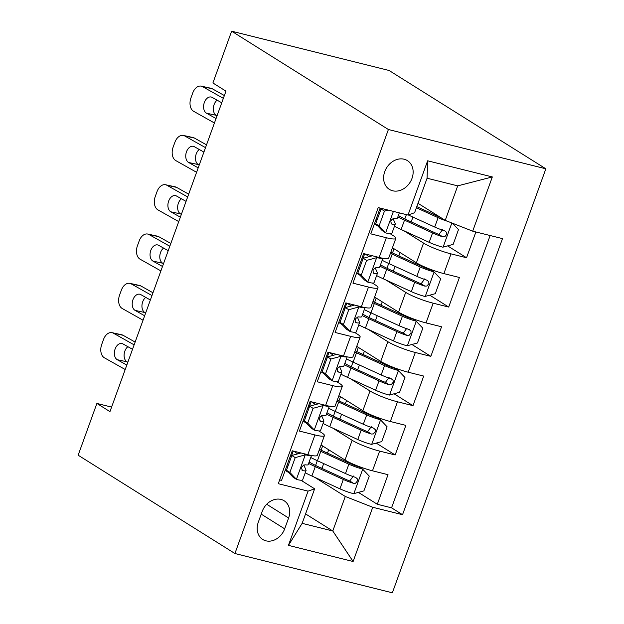 <?xml version="1.0" encoding="UTF-8"?>
<svg xmlns="http://www.w3.org/2000/svg" width="624" height="624" viewBox="0 0 624 624"><rect width="100%" height="100%" fill="white"/><g stroke="black" fill="none" stroke-linecap="round" stroke-linejoin="round"><path stroke-width="0.94" d="M384.758 171.608A16.973 13.806 122.1 0 0 389.36 189.384A16.973 13.806 122.1 0 0 411.996 178.402A16.973 13.806 122.1 0 0 407.394 160.625A16.973 13.806 122.1 0 0 384.758 171.608M388.401 129.511L231.637 31.2L389.087 70.489L545.852 168.8L392.363 592.8L234.913 553.511L388.401 129.511L545.852 168.8M380.133 208.081L370.796 233.86L386.334 237.736L379.189 257.462A21.208 3.167 19.9 0 0 388.69 258.125L395.827 238.407A21.208 3.167 -160.1 0 1 386.334 237.736M379.189 257.462L363.659 253.586L352.95 283.163L368.48 287.04L361.343 306.758A21.208 3.167 19.9 0 0 370.835 307.429L377.98 287.703A21.208 3.167 -160.1 0 1 368.48 287.04M361.343 306.758L345.813 302.89L335.104 332.467L350.633 336.344L343.496 356.062A21.208 3.167 19.9 0 0 352.989 356.733L360.134 337.007A21.208 3.167 -160.1 0 1 350.633 336.344M343.496 356.062L327.967 352.186L317.257 381.771L332.787 385.648L325.65 405.366A21.208 3.167 19.9 0 0 335.143 406.037L342.28 386.311A21.208 3.167 -160.1 0 1 332.787 385.648M325.65 405.366L310.12 401.489L299.411 431.075L314.941 434.951A21.208 3.167 19.9 0 0 324.433 435.614A21.208 3.167 19.9 0 0 321.516 432.643L318.778 430.927M321.048 444.974L345.01 460.005A21.208 3.167 19.9 0 0 372.481 470.808L388.019 474.685L377.309 504.27L358.379 492.391M332.592 428.025L352.154 440.287A21.208 3.167 19.9 0 0 379.626 451.09L395.156 454.966L376.225 443.095M395.156 454.966L405.865 425.381L390.335 421.504A21.208 3.167 19.9 0 1 362.856 410.709L338.894 395.678M356.741 346.375L380.71 361.405A21.208 3.167 19.9 0 0 408.182 372.2L423.712 376.077L413.002 405.662L394.072 393.791M374.587 297.071L398.557 312.101A21.208 3.167 19.9 0 0 426.028 322.904L441.558 326.773L430.849 356.359L411.918 344.487M392.434 247.767L416.403 262.798A21.208 3.167 19.9 0 0 443.875 273.601L459.404 277.477L448.695 307.055L429.764 295.183M395.827 238.407A21.208 3.167 -160.1 0 0 392.902 235.427L390.164 233.719M377.793 225.958L374.423 223.844M377.98 287.703A21.208 3.167 -160.1 0 0 375.055 284.731L372.317 283.015M359.947 275.254L356.577 273.148M360.134 337.007A21.208 3.167 -160.1 0 0 357.209 334.035L354.471 332.319M342.092 324.558L338.731 322.452M342.28 386.311A21.208 3.167 -160.1 0 0 339.362 383.339L336.625 381.623M324.246 373.862L320.884 371.756M111.595 407.105L96.892 403.432L109.957 411.629L225.958 91.159L212.901 82.969L231.637 31.2M284.677 528.84L288.6 517.99A16.442 13.369 122.1 0 0 284.146 500.776A16.442 13.369 122.1 0 0 262.22 511.407L258.289 522.257A16.442 13.369 122.1 0 0 262.751 539.471A16.442 13.369 122.1 0 0 284.677 528.84L261.23 514.137M417.994 203.299L445.224 220.373L457.712 185.866L427.073 178.222L414.586 212.729L408.01 215.038L378.222 207.605L278.281 483.701L308.069 491.135L314.636 488.826L300.932 480.23M408.01 215.038L427.643 160.805L492.328 176.943L472.696 231.176L502.484 238.61L402.535 514.706L372.746 507.273L353.114 561.506L288.436 545.368L308.069 491.135M403.985 230.81L423.54 243.079L416.403 262.798M386.139 280.114L405.694 292.375L398.557 312.101M368.293 329.417L387.847 341.679L380.71 361.405M350.438 378.721L370.001 390.983L362.856 410.709M306.4 423.166L303.038 421.052M377.309 504.27L391.56 507.827L490.136 235.529M423.54 243.079A21.208 3.167 -160.1 0 0 451.012 253.874L466.541 257.751L475.878 231.972M448.695 307.055L433.165 303.178A21.208 3.167 -160.1 0 1 405.694 292.375M430.849 356.359L415.319 352.482A21.208 3.167 -160.1 0 1 387.847 341.679M413.002 405.662L397.472 401.786A21.208 3.167 -160.1 0 1 370.001 390.983M279.653 479.903L281.564 480.379L292.274 450.793L307.804 454.67A21.208 3.167 19.9 0 0 317.296 455.333L324.433 435.614M288.553 472.469L285.191 470.356M314.636 488.826L302.149 523.341L332.787 530.985L345.275 496.47L372.746 507.273M305.557 513.911L332.787 530.985L353.114 561.506M314.746 477.329L345.275 496.47M96.892 403.432L78.148 455.2L234.913 553.511M391.56 507.827L402.535 514.706M291.658 455.473L293.264 451.043M466.541 257.751L447.611 245.879M309.504 406.169L311.111 401.739M327.35 356.866L328.957 352.435M345.197 307.562L346.804 303.131M363.051 258.258L364.65 253.828M380.897 208.954L381.124 208.33M472.696 231.176L445.224 220.373M302.149 523.341L288.436 545.368M427.643 160.805L427.073 178.222M492.328 176.943L457.712 185.866M303.623 453.625L305.51 454.81L295.222 457.618L289.864 472.415L296.587 479.466A14.056 2.098 19.9 0 0 302.671 479.856L306.056 470.488A14.056 2.098 19.9 0 0 306.033 470.168L303.802 464.966M296.587 479.466L293.023 477.157L286.471 470.278L289.864 472.415M287.906 466.315A33.673 5.031 19.9 0 0 286.868 465.715M125.198 369.509L104.395 357.809A10.608 6.997 -77.7 0 1 101.72 344.432L103.498 339.503A10.608 6.997 -77.7 0 1 112.008 332.654A10.608 6.997 -77.7 0 1 113.318 333.154L134.121 344.861M305.51 454.81A14.056 2.098 19.9 0 0 311.321 455.45M135.135 342.069L123.061 335.275L113.318 333.154M295.222 457.618L291.821 455.489L286.471 470.278M291.821 455.489L301.033 452.977M291.806 455.543A40.568 6.061 19.9 0 0 290.745 455.005M290.261 456.347A33.673 5.031 -160.1 0 1 291.291 456.947M297.57 453.921A33.673 5.031 19.9 0 0 293.584 451.121M112.008 332.654L121.742 334.776A10.608 6.997 102.3 0 1 123.061 335.275M127.881 346.687A8.486 5.6 -77.7 0 0 124.847 351.117A8.486 5.6 -77.7 0 0 126.992 361.819L127.819 362.287M126.805 365.079L117.257 359.705A8.486 5.6 102.3 0 1 115.112 349.003A8.486 5.6 102.3 0 1 121.914 343.52A8.486 5.6 102.3 0 1 122.967 343.925L132.514 349.3M311.493 455.481L308.201 464.568A14.056 2.098 -160.1 0 1 304.996 464.779C301.431 466.198 300.713 468.164 302.851 470.691A14.056 2.098 19.9 0 0 306.056 470.488M302.344 470.504L301.922 470.106M305.23 472.789A40.568 6.061 -160.1 0 0 311.883 476.018L339.94 488.842A14.056 2.098 -160.1 0 0 353.613 493.693L363.909 490.885L369.26 476.096L362.536 469.037A14.056 2.098 -160.1 0 1 348.863 464.186L320.806 451.363A40.568 6.061 -160.1 0 1 319.036 450.544M362.536 469.037L359.135 466.908A7.16 1.069 -160.1 0 1 352.279 464.467L324.23 451.643A33.673 5.031 -160.1 0 1 319.465 449.35M321.165 468.055A16.708 2.496 19.9 0 0 322.249 467.61L323.692 463.601M326.703 452.774A16.708 2.496 19.9 0 0 327.779 452.322L328.7 449.779M308.615 463.421A40.568 6.061 19.9 0 0 315.276 466.651L343.325 479.474A14.056 2.098 19.9 0 0 353.488 483.327L355.547 483.226L357.513 480.878L357.388 478.912L355.633 477.407A14.056 2.098 -160.1 0 1 345.47 473.554L317.421 460.73A40.568 6.061 -160.1 0 1 310.76 457.501M353.418 476.026L349.729 480.971A7.16 1.069 -160.1 0 1 346.741 479.747L318.692 466.924A33.673 5.031 -160.1 0 1 309.13 462.002M321.469 404.321L323.365 405.506L313.069 408.314L307.71 423.111L314.434 430.162A14.056 2.098 19.9 0 0 320.518 430.552L323.903 421.184A14.056 2.098 19.9 0 0 323.879 420.865L321.649 415.662M314.434 430.162L311.041 428.033L304.317 420.982L307.71 423.111M305.752 417.011A33.673 5.031 19.9 0 0 304.715 416.411M143.044 320.213L122.242 308.506A10.608 6.997 -77.7 0 1 119.566 295.129L121.352 290.199A10.608 6.997 -77.7 0 1 129.854 283.351A10.608 6.997 -77.7 0 1 131.173 283.858L151.967 295.558M323.365 405.506A14.056 2.098 19.9 0 0 329.168 406.146M152.981 292.773L140.907 285.971L131.173 283.858M313.069 408.314L309.668 406.185L304.317 420.982M309.668 406.185L318.88 403.681M309.652 406.24A40.568 6.061 19.9 0 0 308.591 405.701M308.108 407.043A33.673 5.031 -160.1 0 1 309.145 407.644M315.416 404.617A33.673 5.031 19.9 0 0 311.431 401.817M129.854 283.351L139.589 285.472A10.608 6.997 102.3 0 1 140.907 285.971M145.727 297.383A8.486 5.6 -77.7 0 0 142.693 301.821A8.486 5.6 -77.7 0 0 144.838 312.523L145.665 312.983M144.651 315.775L135.104 310.401A8.486 5.6 102.3 0 1 132.959 299.699A8.486 5.6 102.3 0 1 139.768 294.224A8.486 5.6 102.3 0 1 140.813 294.622L150.361 299.996M329.339 406.177L326.048 415.264A14.056 2.098 -160.1 0 1 322.842 415.475C319.277 416.894 318.56 418.868 320.697 421.387A14.056 2.098 19.9 0 0 323.903 421.184M320.19 421.2L319.769 420.81M339.316 355.025L341.211 356.21L330.915 359.018L325.556 373.807L332.288 380.858A14.056 2.098 19.9 0 0 338.364 381.248L341.757 371.881A14.056 2.098 19.9 0 0 341.726 371.561L339.495 366.358M332.288 380.858L328.887 378.729L322.163 371.678L325.556 373.807M323.599 367.715A33.673 5.031 19.9 0 0 322.561 367.107M160.891 270.91L140.096 259.202A10.608 6.997 -77.7 0 1 137.413 245.825L139.199 240.895A10.608 6.997 -77.7 0 1 147.701 234.047A10.608 6.997 -77.7 0 1 149.019 234.554L169.822 246.254M341.211 356.21A14.056 2.098 19.9 0 0 347.014 356.842M170.828 243.469L158.753 236.675L149.019 234.554M330.915 359.018L327.514 356.881L322.163 371.678M327.514 356.881L336.726 354.377M327.499 356.936A40.568 6.061 19.9 0 0 326.438 356.398M325.954 357.739A33.673 5.031 -160.1 0 1 326.992 358.348M333.263 355.321A33.673 5.031 19.9 0 0 329.277 352.513M147.701 234.047L157.443 236.168A10.608 6.997 102.3 0 1 158.753 236.675M163.574 248.079A8.486 5.6 -77.7 0 0 160.54 252.517A8.486 5.6 -77.7 0 0 162.685 263.219L163.511 263.679M162.497 266.471L152.95 261.097A8.486 5.6 102.3 0 1 150.805 250.396A8.486 5.6 102.3 0 1 157.615 244.92A8.486 5.6 102.3 0 1 158.66 245.318L168.215 250.692M347.186 356.873L343.894 365.96A14.056 2.098 -160.1 0 1 340.688 366.171C337.124 367.591 336.406 369.564 338.543 372.083A14.056 2.098 19.9 0 0 341.757 371.881M338.036 371.896L337.615 371.506M357.162 305.721L359.057 306.907L348.761 309.715L343.411 324.503L350.134 331.555A14.056 2.098 19.9 0 0 356.21 331.945L359.603 322.577A14.056 2.098 19.9 0 0 359.572 322.257L357.341 317.054M350.134 331.555L346.57 329.254L340.01 322.374L343.411 324.503M341.445 318.412A33.673 5.031 19.9 0 0 340.415 317.803M178.745 221.606L157.942 209.898A10.608 6.997 -77.7 0 1 155.259 196.521L157.045 191.591A10.608 6.997 -77.7 0 1 165.547 184.743A10.608 6.997 -77.7 0 1 166.865 185.25L187.668 196.95M359.057 306.907A14.056 2.098 19.9 0 0 364.861 307.538M188.674 194.165L176.6 187.372L166.865 185.25M348.761 309.715L345.368 307.585L340.01 322.374M345.368 307.585L354.572 305.074M345.345 307.64A40.568 6.061 19.9 0 0 344.292 307.094M343.801 308.435A33.673 5.031 -160.1 0 1 344.838 309.044M351.117 306.017A33.673 5.031 19.9 0 0 347.123 303.217M165.547 184.743L175.289 186.865A10.608 6.997 102.3 0 1 176.6 187.372M181.42 198.783A8.486 5.6 -77.7 0 0 178.386 203.213A8.486 5.6 -77.7 0 0 180.531 213.915L181.358 214.375M180.352 217.168L170.797 211.793A8.486 5.6 102.3 0 1 168.652 201.092A8.486 5.6 102.3 0 1 175.461 195.616A8.486 5.6 102.3 0 1 176.506 196.014L186.061 201.388M365.032 307.57L361.741 316.664A14.056 2.098 -160.1 0 1 358.535 316.867C354.97 318.287 354.253 320.26 356.39 322.78A14.056 2.098 19.9 0 0 359.603 322.577M355.891 322.592L355.462 322.202M375.008 256.417L376.904 257.603L366.608 260.411L361.257 275.2L367.981 282.251A14.056 2.098 19.9 0 0 374.057 282.641L377.45 273.273A14.056 2.098 19.9 0 0 377.419 272.953L375.188 267.751M367.981 282.251L364.416 279.95L357.856 273.07L361.257 275.2M359.291 269.108A33.673 5.031 19.9 0 0 358.262 268.499M196.591 172.302L175.789 160.594A10.608 6.997 -77.7 0 1 173.105 147.217L174.892 142.288A10.608 6.997 -77.7 0 1 183.401 135.447A10.608 6.997 -77.7 0 1 184.712 135.946L205.514 147.654M376.904 257.603A14.056 2.098 19.9 0 0 382.707 258.242M206.521 144.862L194.446 138.068L184.712 135.946M366.608 260.411L363.215 258.281L357.856 273.07M363.215 258.281L372.419 255.77M363.191 258.336A40.568 6.061 19.9 0 0 362.138 257.798M361.647 259.139A33.673 5.031 -160.1 0 1 362.684 259.74M368.963 256.714A33.673 5.031 19.9 0 0 364.97 253.913M183.401 135.447L193.136 137.561A10.608 6.997 102.3 0 1 194.446 138.068M199.267 149.479A8.486 5.6 -77.7 0 0 196.232 153.91A8.486 5.6 -77.7 0 0 198.377 164.611L199.204 165.071M198.198 167.864L188.643 162.49A8.486 5.6 102.3 0 1 186.498 151.788A8.486 5.6 102.3 0 1 193.307 146.312A8.486 5.6 102.3 0 1 194.36 146.718L203.908 152.084M382.879 258.274L379.587 267.361A14.056 2.098 -160.1 0 1 376.381 267.563C372.817 268.983 372.107 270.956 374.236 273.484A14.056 2.098 19.9 0 0 377.45 273.273M373.737 273.289L373.308 272.899M323.076 423.485A40.568 6.061 -160.1 0 0 329.737 426.715L357.786 439.538A14.056 2.098 -160.1 0 0 371.459 444.389L381.755 441.581L387.106 426.793L380.383 419.741A14.056 2.098 -160.1 0 1 366.709 414.89L338.66 402.067A40.568 6.061 -160.1 0 1 336.882 401.24M380.383 419.741L376.982 417.604A7.16 1.069 -160.1 0 1 370.126 415.163L342.077 402.34A33.673 5.031 -160.1 0 1 337.311 400.046M339.019 418.759A16.708 2.496 19.9 0 0 340.096 418.306L341.546 414.297M344.549 403.471A16.708 2.496 19.9 0 0 345.626 403.018L346.546 400.475M326.461 414.118A40.568 6.061 19.9 0 0 333.122 417.347L361.171 430.17A14.056 2.098 19.9 0 0 371.335 434.023L373.394 433.922L375.359 431.574L375.235 429.608L373.48 428.111A14.056 2.098 -160.1 0 1 363.316 424.25L335.267 411.434A40.568 6.061 -160.1 0 1 328.606 408.197M371.264 426.722L367.575 431.668A7.16 1.069 -160.1 0 1 364.595 430.443L336.539 417.62A33.673 5.031 -160.1 0 1 326.976 412.698M340.922 374.182A40.568 6.061 -160.1 0 0 347.584 377.411L375.632 390.234A14.056 2.098 -160.1 0 0 389.306 395.086L399.602 392.278L404.96 377.489L398.229 370.438A14.056 2.098 -160.1 0 1 384.556 365.586L356.507 352.763A40.568 6.061 -160.1 0 1 354.728 351.936M398.229 370.438L394.836 368.308A7.16 1.069 -160.1 0 1 387.972 365.859L359.923 353.036A33.673 5.031 -160.1 0 1 355.157 350.75M356.866 369.455A16.708 2.496 19.9 0 0 357.942 369.002L359.393 365.001M362.396 354.167A16.708 2.496 19.9 0 0 363.472 353.714L364.393 351.172M344.315 364.814A40.568 6.061 19.9 0 0 350.969 368.043L379.025 380.866A14.056 2.098 19.9 0 0 389.181 384.719L391.24 384.618L393.206 382.278L393.081 380.305L391.326 378.807A14.056 2.098 -160.1 0 1 381.163 374.954L353.114 362.131A40.568 6.061 -160.1 0 1 346.453 358.894M389.111 377.419L385.421 382.364A7.16 1.069 -160.1 0 1 382.442 381.147L354.393 368.324A33.673 5.031 -160.1 0 1 344.822 363.402M358.769 324.878A40.568 6.061 -160.1 0 0 365.43 328.107L393.479 340.93A14.056 2.098 -160.1 0 0 407.152 345.782L417.448 342.982L422.807 328.185L416.075 321.134A14.056 2.098 -160.1 0 1 402.402 316.282L374.353 303.459A40.568 6.061 -160.1 0 1 372.575 302.632M416.075 321.134L412.682 319.004A7.16 1.069 -160.1 0 1 405.818 316.555L377.77 303.732A33.673 5.031 -160.1 0 1 373.004 301.447M374.712 320.151A16.708 2.496 19.9 0 0 375.788 319.699L377.239 315.697M380.242 304.863A16.708 2.496 19.9 0 0 381.319 304.418L382.239 301.868M362.162 315.51A40.568 6.061 19.9 0 0 368.823 318.739L396.872 331.562A14.056 2.098 19.9 0 0 407.035 335.416L409.094 335.314L411.06 332.974L410.927 331.001L409.172 329.503A14.056 2.098 -160.1 0 1 399.009 325.65L370.96 312.827A40.568 6.061 -160.1 0 1 364.299 309.598M406.965 328.115L403.276 333.06A7.16 1.069 -160.1 0 1 400.288 331.843L372.239 319.02A33.673 5.031 -160.1 0 1 362.669 314.098M376.615 275.574A40.568 6.061 -160.1 0 0 383.276 278.803L411.325 291.626A14.056 2.098 -160.1 0 0 424.999 296.478L435.295 293.678L440.653 278.881L433.922 271.83A14.056 2.098 -160.1 0 1 420.248 266.978L392.2 254.155A40.568 6.061 -160.1 0 1 390.421 253.328M433.922 271.83L430.529 269.701A7.16 1.069 -160.1 0 1 423.665 267.251L395.616 254.428A33.673 5.031 -160.1 0 1 390.85 252.143M392.558 270.847A16.708 2.496 19.9 0 0 393.635 270.395L395.086 266.393M398.089 255.559A16.708 2.496 19.9 0 0 399.165 255.115L400.085 252.564M380.008 266.206A40.568 6.061 19.9 0 0 386.669 269.435L414.718 282.259A14.056 2.098 19.9 0 0 424.882 286.12L426.941 286.01L428.906 283.67L428.774 281.697L427.019 280.199A14.056 2.098 -160.1 0 1 416.855 276.346L388.807 263.523A40.568 6.061 -160.1 0 1 382.145 260.294M424.811 278.811L421.122 283.756A7.16 1.069 -160.1 0 1 418.135 282.539L390.086 269.716A33.673 5.031 -160.1 0 1 380.515 264.794M388.183 210.093L384.454 211.107L379.103 225.896L385.827 232.947A14.056 2.098 19.9 0 0 391.903 233.337L395.296 223.969A14.056 2.098 19.9 0 0 395.265 223.649L393.034 218.455M385.827 232.947L382.262 230.646L375.703 223.766L379.103 225.896M377.138 219.804A33.673 5.031 19.9 0 0 376.108 219.203M214.438 122.998L193.635 111.298A10.608 6.997 -77.7 0 1 190.952 97.913L192.738 92.984A10.608 6.997 -77.7 0 1 201.248 86.143A10.608 6.997 -77.7 0 1 202.558 86.642L223.361 98.35M224.367 95.558L212.293 88.764L202.558 86.642M384.454 211.107L381.061 208.978L375.703 223.766M381.061 208.978L382.333 208.627M381.038 209.032A40.568 6.061 19.9 0 0 379.985 208.494M379.493 209.836A33.673 5.031 -160.1 0 1 380.531 210.436M201.248 86.143L210.982 88.265A10.608 6.997 102.3 0 1 212.293 88.764M217.113 100.175A8.486 5.6 -77.7 0 0 214.087 104.606A8.486 5.6 -77.7 0 0 216.232 115.307L217.051 115.775M216.044 118.56L206.489 113.186A8.486 5.6 102.3 0 1 204.344 102.484A8.486 5.6 102.3 0 1 211.154 97.009A8.486 5.6 102.3 0 1 212.207 97.414L221.754 102.788M399.313 212.87L397.433 218.057A14.056 2.098 -160.1 0 1 394.228 218.26C390.663 219.679 389.953 221.653 392.09 224.18A14.056 2.098 19.9 0 0 395.296 223.969M391.583 223.985L391.162 223.595M447.736 221.364A14.056 2.098 -160.1 0 1 438.095 217.675L416.387 207.753M440.934 217.682L416.785 206.645M452.423 223.205L458.5 229.585L453.149 244.374L442.845 247.182A14.056 2.098 -160.1 0 1 429.172 242.33L401.123 229.507A40.568 6.061 -160.1 0 1 394.462 226.27M410.405 221.543A16.708 2.496 19.9 0 0 411.481 221.091L412.932 217.09M397.855 216.902A40.568 6.061 19.9 0 0 404.516 220.139L432.565 232.963A14.056 2.098 19.9 0 0 442.728 236.816L444.787 236.714L446.753 234.367L446.62 232.393L444.865 230.896A14.056 2.098 -160.1 0 1 434.702 227.042L408.26 214.952M442.658 229.507L438.968 234.452A7.16 1.069 -160.1 0 1 435.981 233.236L407.932 220.412A33.673 5.031 -160.1 0 1 398.369 215.491M352.154 440.287L345.01 460.005M379.626 451.09L372.481 470.808M451.012 253.874L443.875 273.601M433.165 303.178L426.028 322.904M415.319 352.482L408.182 372.2M397.472 401.786L390.335 421.504M314.941 434.951L307.804 454.67M266.705 504.262L288.6 517.99M305.261 454.88L296.423 479.287M299.707 453.344L299.933 452.704M126.992 361.819L117.257 359.705M353.87 493.623L362.708 469.217M322.639 445.981L321.118 450.177M317.312 460.684L315.588 465.457M317.421 460.73L320.806 451.363M311.883 476.018L315.276 466.651M345.47 473.554L348.863 464.186M339.94 488.842L343.325 479.474M349.729 480.971L353.488 483.327M323.107 405.584L314.27 429.983M317.554 404.04L317.78 403.4M144.838 312.523L135.104 310.401M340.954 356.281L332.116 380.687M335.4 354.736L335.626 354.104M162.685 263.219L152.95 261.097M358.8 306.977L349.963 331.383M353.246 305.432L353.473 304.801M180.531 213.915L170.797 211.793M376.646 257.673L367.809 282.079M371.093 256.129L371.327 255.497M198.377 164.611L188.643 162.49M371.717 444.319L380.554 419.913M340.486 396.677L338.965 400.873M335.158 411.38L333.434 416.161M335.267 411.434L338.66 402.067M329.737 426.715L333.122 417.347M363.316 424.25L366.709 414.89M357.786 439.538L361.171 430.17M367.575 431.668L371.335 434.023M389.563 395.015L398.401 370.609M358.332 347.373L356.811 351.569M353.012 362.084L351.281 366.857M353.114 362.131L356.507 352.763M347.584 377.411L350.969 368.043M381.163 374.954L384.556 365.586M375.632 390.234L379.025 380.866M385.421 382.364L389.181 384.719M407.41 345.712L416.247 321.313M376.178 298.069L374.657 302.266M370.859 312.78L369.127 317.554M370.96 312.827L374.353 303.459M365.43 328.107L368.823 318.739M399.009 325.65L402.402 316.282M393.479 340.93L396.872 331.562M403.276 333.06L407.035 335.416M425.256 296.416L434.093 272.009M394.025 248.765L392.512 252.962M388.705 263.476L386.974 268.25M388.807 263.523L392.2 254.155M383.276 278.803L386.669 269.435M416.855 276.346L420.248 266.978M411.325 291.626L414.718 282.259M421.122 283.756L424.882 286.12M393.401 211.396L385.663 232.775M216.232 115.307L206.489 113.186M443.11 247.112L451.838 222.979M406.388 214.633L404.82 218.946M401.123 229.507L404.516 220.139M434.702 227.042L438.095 217.675M429.172 242.33L432.565 232.963M438.968 234.452L442.728 236.816"/></g></svg>
